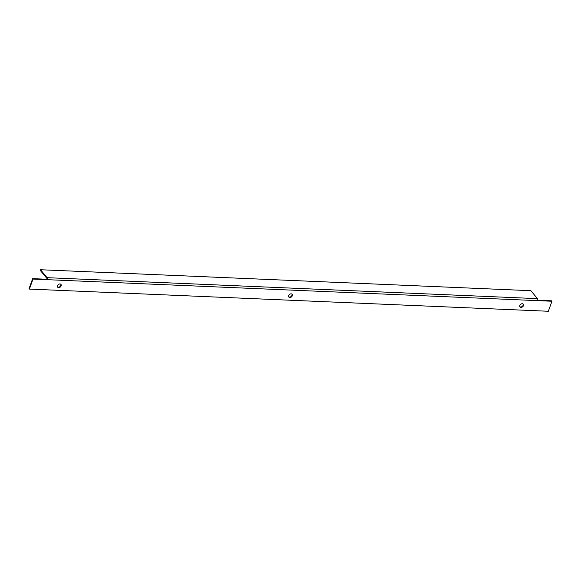 <?xml version="1.0" encoding="UTF-8"?>
<svg xmlns="http://www.w3.org/2000/svg" width="581" height="581" viewBox="0 0 581 581"><rect width="100%" height="100%" fill="white"/><g stroke="black" fill="none" stroke-linecap="round" stroke-linejoin="round"><path stroke-width="0.87" d="M537.759 300.239L551.601 300.827L551.95 301.248L548.341 311.263L29.399 289.084L29.05 288.67L32.659 278.648L46.945 279.258L47.293 279.679A1.46 0.777 -87.6 0 0 47.105 277.674L40.517 269.737L40.271 270.412L46.865 278.35L46.945 279.258M40.517 269.737L530.881 290.689L537.469 298.634A1.46 0.777 92.4 0 1 537.657 300.638L551.95 301.248M29.399 289.084L33.001 279.069L32.659 278.648M33.001 279.069L537.657 300.638M292.316 295.751A2.15 1.569 140.3 0 0 292.149 294.298A2.15 1.569 140.3 0 0 290.297 293.986A2.15 1.569 140.3 0 0 288.67 295.598A2.15 1.569 140.3 0 0 288.837 297.051A2.15 1.569 140.3 0 0 290.682 297.356A2.15 1.569 140.3 0 0 292.316 295.751M61.143 285.874A2.15 1.569 140.3 0 0 60.976 284.421A2.15 1.569 140.3 0 0 59.131 284.109A2.15 1.569 140.3 0 0 57.497 285.714A2.15 1.569 140.3 0 0 57.664 287.167A2.15 1.569 140.3 0 0 59.509 287.479A2.15 1.569 140.3 0 0 61.143 285.874M523.481 305.628A2.15 1.569 140.3 0 0 523.321 304.175A2.15 1.569 140.3 0 0 521.469 303.87A2.15 1.569 140.3 0 0 519.842 305.475A2.15 1.569 140.3 0 0 520.01 306.928A2.15 1.569 140.3 0 0 521.854 307.24A2.15 1.569 140.3 0 0 523.481 305.628M291.952 294.109A2.15 1.569 -39.7 0 1 291.146 296.463A2.15 1.569 -39.7 0 1 288.684 296.818M60.78 284.232A2.15 1.569 -39.7 0 1 59.974 286.586A2.15 1.569 -39.7 0 1 57.512 286.941M523.118 303.986A2.15 1.569 -39.7 0 1 522.319 306.347A2.15 1.569 -39.7 0 1 519.857 306.695M537.469 298.634L47.105 277.674"/></g></svg>

